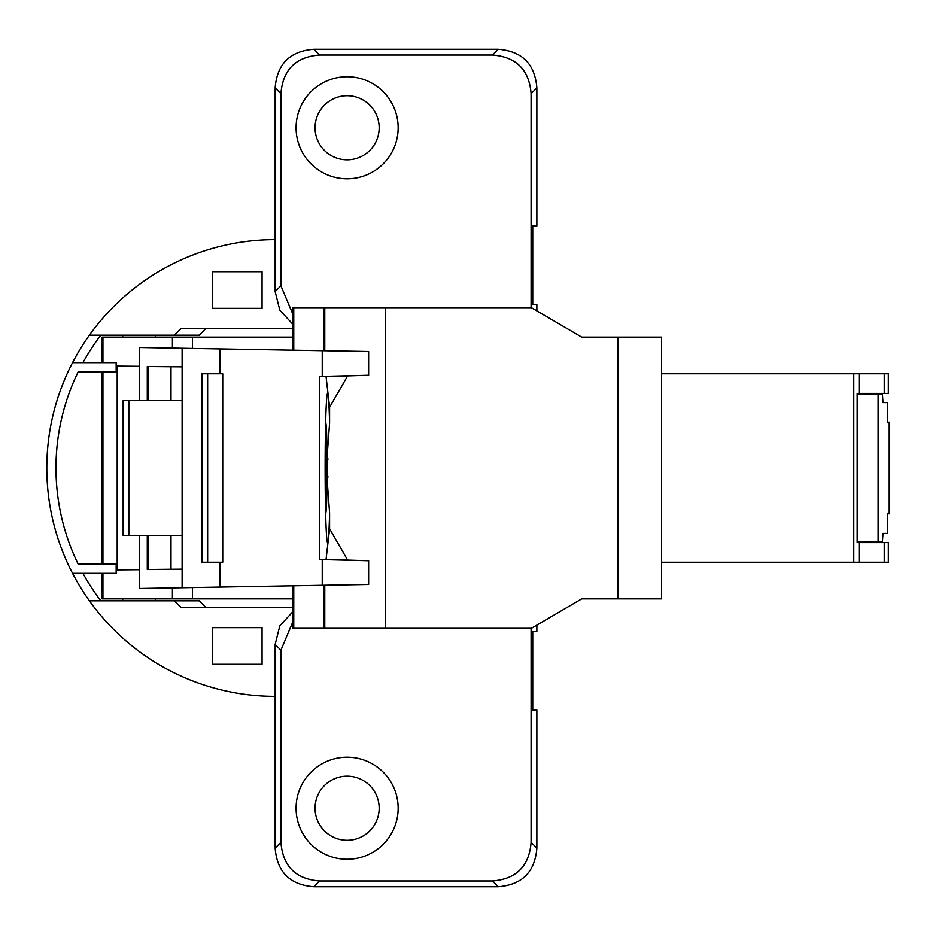 <?xml version="1.0" encoding="UTF-8"?>
<svg xmlns="http://www.w3.org/2000/svg" width="936" height="936" viewBox="0 0 936 936"><rect width="100%" height="100%" fill="white"/><g stroke="black" fill="none" stroke-linecap="round" stroke-linejoin="round"><path stroke-width="1.4" d="M329.589 407.289L329.589 423.142A74.587 2.469 90 0 0 327.612 393.412A74.587 2.469 90 0 0 325.131 468A74.587 2.469 90 0 0 327.612 542.587A74.587 2.469 90 0 0 329.589 512.858L329.589 528.711L326.044 559.529L319.387 559.529L319.387 376.471L326.044 376.471L329.589 407.289L347.619 375.909L326.044 376.471M139.581 400.608L139.581 347.525L368.632 351.526L368.632 375.254L347.619 375.909M617.854 337.147L617.854 598.853L661.53 598.853L661.53 337.147L581.712 337.147L531.426 307.698L324.769 307.698L324.769 350.754M385.562 307.698L385.562 628.302L324.769 628.302L324.769 585.246M368.632 560.746L322.241 559.599L322.241 585.281L368.632 584.473L368.632 560.746L347.619 560.091L329.589 528.711M327.12 475.862L327.132 476.506A45.162 1.498 -90 0 0 327.144 468A45.162 1.498 -90 0 0 327.12 459.494L327.12 460.138M327.261 481.712L329.589 512.858M327.261 454.288L329.589 423.142M368.632 375.254L319.387 376.471M322.241 559.599L319.387 559.529M182.111 348.262L182.111 587.738L322.241 585.281M219.913 587.071L219.913 562.22M222.733 547.572L222.733 388.428M219.913 348.929L219.913 373.78M322.241 376.401L322.241 350.719M347.619 560.091L326.044 559.529M182.111 587.738L139.581 588.475L139.581 535.392M323.599 585.257L323.599 628.302L324.769 628.302M617.854 598.853L581.712 598.853L531.426 628.302L385.562 628.302M292.617 585.807L292.617 628.302L323.599 628.302M324.769 307.698L292.617 307.698L292.617 350.193M323.599 307.698L323.599 350.743M202.223 373.78L201.614 373.78L201.614 562.22L207.64 562.22L207.64 373.78L202.223 373.78L202.223 562.22M207.64 562.22L222.733 562.22L222.733 373.78L207.64 373.78M174.763 366.631L182.111 366.701M174.763 569.299L178.694 569.252M182.111 569.299L174.763 569.369M178.694 366.748L174.763 366.701M147.291 366.479L147.291 400.608M147.291 535.392L147.291 569.521M178.694 569.228L148.602 569.474L170.995 569.252L170.995 535.392M178.694 366.772L148.602 366.526L148.602 400.608M148.602 535.392L148.602 569.462M182.111 366.842L148.602 366.538M170.995 366.748L170.995 400.608M182.111 400.608L123.142 400.608L123.142 535.392L182.111 535.392M128.817 400.608L128.817 535.392M170.995 569.252L182.111 569.158M293.752 585.784L293.752 628.302M172.399 587.902L172.399 598.853L292.617 598.853M172.399 598.853L102.094 598.853L102.094 573.335M55.961 468A219.188 219.188 0 0 1 78.191 371.826A219.188 219.188 0 0 0 78.191 564.174L116.158 564.174L116.158 573.335L72.552 573.335A228.349 228.349 0 0 1 89.4 335.182L199.228 335.182L205.873 328.641L292.617 328.641L180.952 328.641L174.307 335.182M205.873 607.359L292.617 607.359L180.952 607.359L205.873 607.359L199.228 600.818L89.4 600.818A228.349 228.349 0 0 1 72.552 573.335M82.93 573.335A219.188 219.188 0 0 0 100.784 600.818M100.784 335.182A219.188 219.188 0 0 0 82.93 362.665M78.191 371.826L116.158 371.826L116.158 362.665L72.552 362.665M292.617 337.147L102.094 337.147L102.094 362.665M292.617 611.968L279.817 625.821L275.149 644.413L275.149 696.349A228.349 228.349 0 0 1 89.4 600.818M89.4 335.182A228.349 228.349 0 0 1 275.149 239.651L275.149 87.914L280.917 93.682L280.917 285.819L292.617 313.665M275.149 696.349L275.149 848.086C277.021 871.978 289.903 884.871 313.806 886.743L498.198 886.743C522.101 884.871 534.982 871.978 536.855 848.086L531.086 842.318L531.086 628.302M536.855 625.119L536.855 631.566L532.736 631.566L532.736 710.085L536.855 710.085L536.855 848.086M536.855 310.881L536.855 304.434L532.736 304.434L532.736 225.915L536.855 225.915L536.855 87.914C534.982 64.022 522.101 51.129 498.198 49.257L492.43 55.025C516.333 56.897 529.214 69.79 531.086 93.682L531.086 307.698M280.917 93.682C282.789 69.79 295.671 56.897 319.574 55.025L313.806 49.257L498.198 49.257M313.806 49.257C289.903 51.129 277.021 64.022 275.149 87.914M275.149 644.413L280.917 650.181L280.917 842.318L275.149 848.086M280.917 650.181L292.617 622.335M180.952 607.359L174.307 600.818M212.332 664.291L212.332 627.647L262.057 627.647L262.057 664.291L212.332 664.291M884.227 562.22L884.227 542.587L888.311 542.587L888.311 562.22L661.53 562.22M884.227 542.587L857.142 542.587L857.142 393.412L888.311 393.412L888.311 373.78L859.412 373.78L859.412 393.412M859.412 562.22L859.412 542.587M859.412 373.78L853.761 373.78L853.761 562.22M853.761 373.78L661.53 373.78M857.142 541.932L882.367 541.932L883.011 533.426L887.656 533.426L887.656 513.805L889.2 513.805L889.2 422.195L887.656 422.195L887.656 402.574L883.011 402.574L882.367 394.068L857.142 394.068M884.227 373.78L884.227 393.412M293.752 307.698L293.752 350.216M192.453 337.147L192.453 348.449M192.453 587.551L192.453 598.853M205.873 328.641L180.952 328.641M280.917 285.819L275.149 291.587L275.149 239.651M275.149 291.587L279.817 310.179L292.617 324.031M212.332 271.709L212.332 308.353L262.057 308.353L262.057 271.709L212.332 271.709M319.574 55.025L492.43 55.025M531.086 842.318C529.214 866.209 516.333 879.103 492.43 880.975L498.198 886.743M313.806 886.743L319.574 880.975L492.43 880.975M319.574 880.975C295.671 879.103 282.789 866.209 280.917 842.318M347.116 859.26A51.035 51.035 0 0 1 296.08 808.224A51.035 51.035 0 0 1 347.116 757.189A51.035 51.035 0 0 1 398.151 808.224A51.035 51.035 0 0 1 347.116 859.26M347.116 76.74A51.035 51.035 0 0 0 296.08 127.776A51.035 51.035 0 0 0 347.116 178.811A51.035 51.035 0 0 0 398.151 127.776A51.035 51.035 0 0 0 347.116 76.74M347.116 95.718A32.058 32.058 0 0 0 315.058 127.776A32.058 32.058 0 0 0 347.116 159.834A32.058 32.058 0 0 0 379.174 127.776A32.058 32.058 0 0 0 347.116 95.718M347.116 840.282A32.058 32.058 0 0 1 315.058 808.224A32.058 32.058 0 0 1 347.116 776.166A32.058 32.058 0 0 1 379.174 808.224A32.058 32.058 0 0 1 347.116 840.282M139.581 569.696L117.187 569.895L139.581 569.685M117.187 366.116L139.581 366.304L117.187 366.116L117.187 569.884M325.646 422.838L325.646 422.838A45.162 1.498 -90 0 1 327.062 452.989M327.062 483.011A45.162 1.498 -90 0 1 325.646 513.162L325.646 513.162M326.652 450.719A34.831 1.158 90 0 0 325.927 434.222L325.927 432.666M325.927 503.334L325.927 501.778A34.831 1.158 90 0 0 326.652 485.281M326.816 459.494L326.816 476.506M325.26 444.635A91.201 91.155 -90 0 1 327.904 459.494L325.155 459.494M325.26 491.365A91.201 91.155 -90 0 0 327.904 476.506L327.343 476.506A91.201 91.155 90 0 1 325.237 489.212M325.155 476.506L327.343 476.506M325.237 446.788A91.201 91.155 90 0 1 327.343 459.494M102.925 371.826L102.925 564.174M102.925 337.147L102.925 362.665M102.925 573.335L102.925 598.853M172.399 337.147L172.399 348.098M878.085 541.932L878.085 394.068M531.086 93.682L536.855 87.914M102.094 371.826L102.094 564.174M155.411 335.182L155.411 337.147M122.698 335.182L122.698 337.147M155.411 598.853L155.411 600.818M122.698 598.853L122.698 600.818"/></g></svg>
